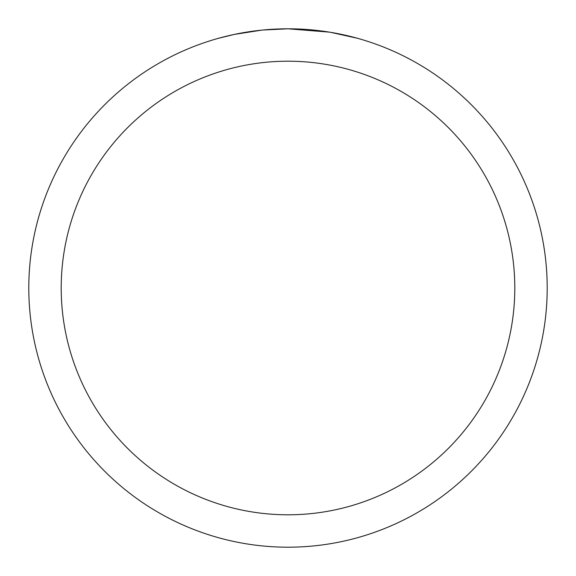 <?xml version="1.0" encoding="UTF-8"?>
<svg xmlns="http://www.w3.org/2000/svg" width="576" height="576" viewBox="0 0 576 576"><rect width="100%" height="100%" fill="white"/><g stroke="black" fill="none" stroke-linecap="round" stroke-linejoin="round"><path stroke-width="0.86" d="M329.443 32.134L288 28.8A259.2 259.2 0 0 1 547.2 288A259.2 259.2 0 0 1 288 547.2A259.2 259.2 0 0 1 28.8 288A259.2 259.2 0 0 1 288 28.8L262.786 30.031M330.545 32.314L357.3 38.239M288 61.2A226.8 226.8 0 0 1 514.8 288A226.8 226.8 0 0 1 288 514.8A226.8 226.8 0 0 1 61.2 288A226.8 226.8 0 0 1 288 61.2M261.691 30.139L234.338 34.416L218.7 38.239M270.9 29.362L274.601 29.146M253.138 31.154L257.422 30.614"/></g></svg>
